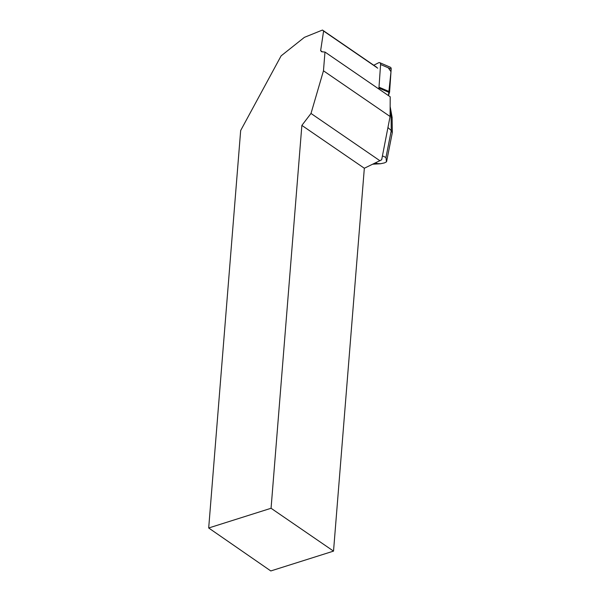 <?xml version="1.0" encoding="UTF-8"?>
<svg xmlns="http://www.w3.org/2000/svg" width="601" height="601" viewBox="0 0 601 601"><rect width="100%" height="100%" fill="white"/><g stroke="black" fill="none" stroke-linecap="round" stroke-linejoin="round"><path stroke-width="0.9" d="M378.577 88.828L378.84 88.024A2.539 1.66 -66.7 0 0 379.006 87.183L380.576 64.502A2.539 1.66 -66.7 0 0 379.764 62.692L390.357 67.244A2.539 1.66 113.3 0 1 391.176 69.062L389.606 91.743A2.539 1.66 113.3 0 1 389.44 92.584L388.464 95.604L390.996 71.692L388.276 67.815M379.764 62.692A2.539 1.66 -66.7 0 0 378.6 62.782L373.762 65.246M208.69 527.986L271.066 508.266L301.867 125.399L311.002 113.454L323.466 70.798L324.976 52.047L390.207 96.806L390.079 116.496L381.673 159.798L364.334 168.25L333.525 551.117L270.803 570.95L208.69 527.986L240.67 130.515L281.118 55.863L304.391 37.352L322.459 30.05L376.594 67.184M322.459 30.05L323.601 31.042L320.641 50.634L321.678 51.776L324.976 52.047M271.066 508.266L333.525 551.117M364.334 168.25L301.867 125.399M379.982 160.783L311.002 113.454M322.391 51.836L320.641 50.634M323.601 31.042L377.728 68.176M323.466 70.798L390.079 116.496M386.713 161.008L386.503 161.827L384.49 162.886L380.576 163.742L377.15 163.547L375.633 162.856M386.503 161.827L385.955 157.485L391.259 130.567L392.28 132.783L386.668 161.218M387.938 127.525L391.259 130.567L391.093 116.361L392.13 117.458M379.006 87.183L389.606 91.743M391.176 69.062L380.576 64.502M389.44 92.584L378.84 88.024M373.769 163.75L377.15 163.547M382.431 155.884L385.955 157.485M391.093 116.361L390.117 111.012M380.531 163.75L372.808 164.208M392.13 117.556L392.31 132.445M392.1 117.24L390.147 106.535"/></g></svg>
